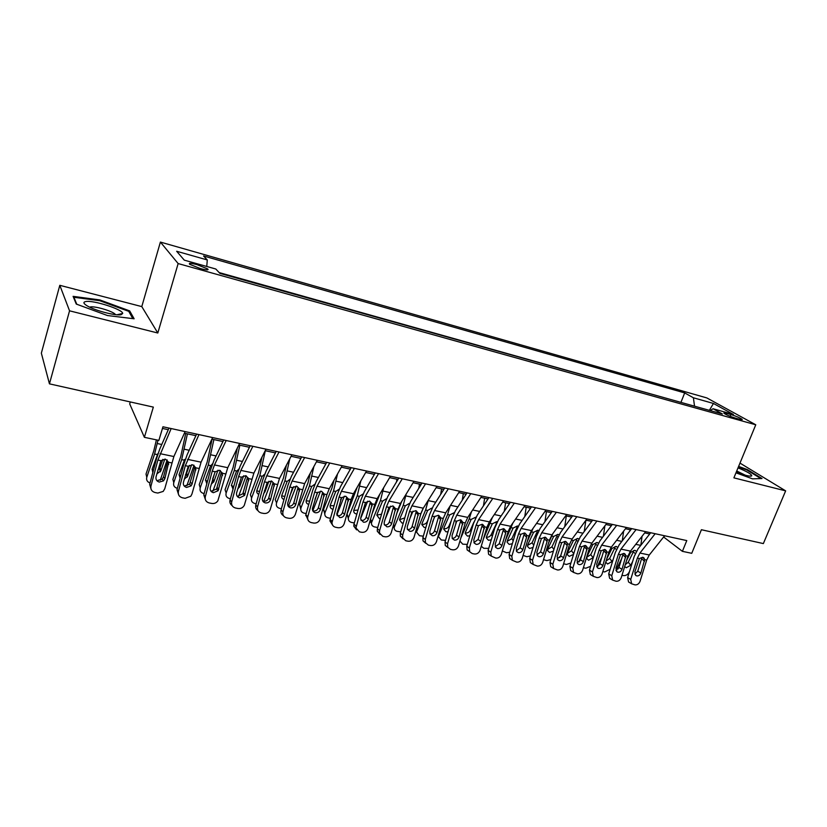 <?xml version="1.0" encoding="UTF-8"?>
<svg xmlns="http://www.w3.org/2000/svg" width="827" height="827" viewBox="0 0 827 827"><rect width="100%" height="100%" fill="white"/><g stroke="black" fill="none" stroke-linecap="round" stroke-linejoin="round"><path stroke-width="1.24" d="M200.444 268.589C206.564 270.181 208.942 270.274 207.577 268.878L196.909 264.619C190.768 263.017 188.37 262.914 189.724 264.32L200.444 268.589M130.284 401.943L129.705 403.927L144.384 437.318L158.877 440.388L162.95 426.773L686.782 540.589L682.399 551.34L691.744 553.315L701.41 529.725L763.352 543.587L785.65 490.866L739.979 463.099M59.802 285.315L41.35 353.15L49.444 383.852L69.551 310.818L157.812 333.012L178.146 263.565L160.397 242.073L141.789 306.6L59.802 285.315L69.551 310.818M178.146 263.565L755.764 424.789L706.858 397.932L160.397 242.073M730.892 414.534L726.819 413.386C724.452 412.745 723.532 412.714 724.028 413.293C726.24 414.834 729.983 416.426 735.255 418.069L739.359 419.217C741.674 419.847 742.584 419.878 742.098 419.31C739.876 417.769 736.144 416.177 730.892 414.534L730.158 416.332M694.535 406.191L693.388 397.777L684.684 392.918L203.545 255.967L207.288 259.947L176.658 251.263L184.276 260.143L215.806 269.013L219.91 273.375L722.405 413.986L713.019 408.745L710.259 410.585M693.388 397.777L713.443 403.462L733.404 414.472L713.019 408.745M682.802 402.904L219.145 272.569M208.104 269.468L207.453 269.292M144.384 437.318L153.336 407.101L49.444 383.852M755.764 424.789L733.9 477.861L785.65 490.866M663.616 536.992L682.399 551.34M162.454 428.438L168.274 429.699M184.411 433.193L195.885 435.674M211.898 439.147L222.939 441.535M238.827 444.978L249.444 447.283M265.219 450.694L275.432 452.907M291.094 456.297L300.904 458.427M316.452 461.797L325.89 463.833M341.324 467.183L350.379 469.147M365.71 472.465L374.414 474.347M389.631 477.644L397.994 479.453M413.097 482.73L421.129 484.467M436.129 487.713L443.83 489.388M458.727 492.613L466.118 494.215M480.911 497.42L488.002 498.96M502.692 502.134L509.494 503.612M524.08 506.765L530.603 508.181M545.086 511.324L551.33 512.668M565.709 515.79L571.695 517.082M585.981 520.183L591.708 521.423M605.902 524.494L611.38 525.683M625.47 528.732L630.701 529.869M644.709 532.898L649.712 533.984M664.432 535.968L663.988 537.074M681.117 401.932L684.684 392.918M207.288 259.947L206.76 266.47M709.37 410.337L713.443 403.462M735.978 472.827L752.498 478.843L762.008 478.544L747.298 469.571L738.614 466.407M157.812 333.012L141.789 306.6M76.26 304.057L107.479 315.542L134.129 318.788L129.694 310.9L99.84 299.932L73.096 296.355L76.26 304.057M747.07 470.129L747.298 469.571M99.633 300.697L99.84 299.932M129.281 312.317L129.694 310.9M664.588 535.772L649.288 555L646.693 560.065L640.088 581.226C639.033 583.831 637.328 585.051 634.981 584.875L631.652 583.8L630.712 579.407L637.338 558.153L639.364 558.566L642.724 557.253L644.688 559.652L640.863 573.008C640.026 575.096 638.661 576.068 636.78 575.923L635.663 575.396L634.878 571.819L639.364 558.566M650.673 532.743L638.082 548.797L634.216 556.416L627.621 577.577L630.712 579.407M655.17 533.725L639.933 553.056L637.338 558.153M629.533 582.549L628.561 581.97L627.621 577.577M634.836 574.093L637.741 571.219L641.814 557.977M630.019 529.714L629.843 530.996M621.77 558.421L617.231 567.622L618.255 568.873M642.062 536.278L640.832 545.303M629.574 571.312L628.985 572.491C627.61 574.765 625.75 575.799 623.393 575.592L621.966 575.313M626.535 560.603L630.67 552.374L634.733 550.306L636.035 551.061L635.177 550.451M625.284 564.645L628.231 562.246L630.753 565.265L632.634 561.492M630.753 565.265L626.266 567.746L624.685 566.578M616.839 570.082L617.231 567.622M635.312 553.49L633.286 552.043L628.231 562.246M633.286 552.043L633.678 550.534M736.268 472.124L746.099 475.422C749.427 476.249 751.309 476.383 751.764 475.835C751.547 474.171 746.967 471.514 738.015 467.865M745.23 475.184L736.733 470.987M738.408 466.924L746.833 469.984L760.892 478.585M121.228 314.663L122.696 313.443C123.047 309.494 93.058 299.87 85.626 301.576C82.865 302.165 83.475 303.643 87.435 306C95.446 310.766 116.266 316.069 121.228 314.663M115.522 314.632L115.056 314.105C111.955 310.921 94.64 305.907 90.308 306.962M76.766 304.243L73.892 297.265L99.798 300.718L128.743 311.345L132.806 318.622M73.717 297.875L73.892 297.265M645.67 531.658L630.484 551.102L627.9 556.22L621.273 577.566C620.209 580.192 618.482 581.422 616.094 581.247L612.642 580.089L611.742 575.716L618.379 554.276L620.436 554.7L623.847 553.377L625.853 555.806L622.028 569.276C621.18 571.385 619.805 572.367 617.893 572.212L616.704 571.622L615.939 568.066L620.436 554.7M631.673 528.618L619.165 544.848L615.309 552.539L608.703 573.886L611.742 575.716M636.097 529.58L620.963 549.128L618.379 554.276M610.698 578.921L609.602 578.259L608.703 573.886M615.919 570.403L618.958 567.487L623.041 554.131M626.432 527.481L611.36 547.143L608.786 552.312L602.128 573.845C601.064 576.491 599.317 577.732 596.887 577.546L593.29 576.305L592.442 571.953L599.099 550.327L601.198 550.761L604.651 549.428L606.708 551.888L602.873 565.472C602.015 567.601 600.619 568.594 598.676 568.438L597.404 567.787L596.67 564.252L601.198 550.761M612.331 524.411L599.926 540.837L596.091 548.601L589.465 570.134L592.442 571.953M616.684 525.362L601.674 545.138L599.099 550.327M591.543 575.22L590.313 574.465L589.465 570.134M596.681 566.65L599.854 563.694L603.958 550.213M606.853 523.222L591.905 543.112L589.341 548.332L582.673 570.051C581.598 572.729 579.83 573.979 577.36 573.793L573.607 572.439L572.811 568.139L579.489 546.316L581.619 546.75L585.113 545.417L587.222 547.898L583.386 561.616C582.528 563.756 581.112 564.748 579.127 564.593L577.763 563.869L577.081 560.365L581.619 546.75M592.659 520.142L580.358 536.744L576.533 544.59L569.896 566.319L572.811 568.139M596.929 521.072L582.053 541.075L579.489 546.316M572.067 571.467L570.692 570.609L569.896 566.319M577.101 562.825L580.43 559.827L584.534 546.233M586.932 518.901L572.108 539.018L569.555 544.28L562.867 566.206C561.791 568.904 559.993 570.154 557.481 569.968L553.573 568.49L552.839 564.252L559.538 542.233L561.698 542.677L565.244 541.334L567.167 542.915L567.239 545.613L563.559 557.677C562.701 559.848 561.264 560.851 559.248 560.685L557.78 559.869L557.14 556.406L561.698 542.677M572.635 515.79L560.448 532.588L556.643 540.507L549.986 562.432L552.839 564.252M576.832 516.699L562.081 536.94L559.538 542.233M552.271 567.653L550.71 566.66L549.986 562.432M557.191 558.928L560.665 555.899L564.789 542.181M601.984 556.788L598.521 563.911L599.296 564.872M623.62 531.141L622.276 540.817M606.729 558.959L611.897 548.497L616.012 546.42L617.397 547.236L616.446 546.554M610.14 569.245L604.723 571.943L602.842 571.571M606.098 561.016L609.633 558.494L612.104 561.512L613.262 559.155M612.104 561.512L607.576 564.014L605.736 562.164M598.097 566.082L598.521 563.911M616.456 549.479L614.678 548.187L609.633 558.494M614.678 548.187L615.05 546.668M581.826 555.289L579.5 560.127L580.006 560.789M604.878 525.848L603.41 536.216M586.736 557.243L590.726 554.669L593.145 557.708L588.566 560.23L586.746 558.628L587.005 556.478L592.814 544.548L596.97 542.46L598.097 543.008M590.643 566.299L585.743 568.232L583.386 567.736M593.145 557.708L593.538 556.891M579.065 561.926L579.5 560.127M597.28 545.407L595.75 544.269L590.726 554.669M595.75 544.269L596.112 542.739M561.264 553.925L560.386 556.602M572.077 539.049L569.431 544.704M585.847 520.369L584.234 531.503M573.545 554.39L569.234 556.375L567.343 554.648L567.611 552.581L573.4 540.538L577.608 538.439L578.704 538.946M570.899 563.022L566.443 564.459L563.611 563.776M559.765 557.532L560.148 556.292M567.343 553.377L571.498 550.792L573.752 553.697M577.773 541.251L576.502 540.289L571.498 550.792M576.502 540.289L576.853 538.739M552.787 533.704L548.57 542.988M566.319 515.924L564.748 526.665M553.439 551.061L549.573 552.457L547.619 550.596L547.898 548.621L553.656 536.465L557.905 534.345L558.99 534.831M550.854 559.559L546.823 560.613L543.515 559.672M547.619 549.438L551.94 546.843L553.925 549.469M557.936 537.023L556.922 536.237L551.94 546.843M556.922 536.237L557.274 534.666M566.65 514.487L551.971 534.842L549.428 540.165L542.719 562.288C541.633 565.006 539.814 566.278 537.261 566.071L533.167 564.459L532.516 560.303L539.235 538.077L541.437 538.532L545.034 537.178L547.04 538.915L547.081 541.499L543.391 553.687C542.522 555.868 541.065 556.871 539.018 556.705L537.436 555.796L536.857 552.384L541.437 538.532M552.26 511.365L540.186 528.36L536.403 536.361L529.725 558.483L532.516 560.303M556.375 512.254L541.768 532.733L539.235 538.077M532.133 563.776L530.376 562.629L529.725 558.483M536.93 554.969L540.558 551.898L544.683 538.057M533.074 528.329L527.306 541.427M546.43 511.613L544.931 521.682M533.053 547.464L529.569 548.466L527.543 546.471L527.833 544.59L533.57 532.309L537.87 530.179L538.811 530.562M530.489 555.951L526.851 556.716L523.088 555.403M527.564 545.427L532.05 542.822L533.746 545.148M537.746 532.702L537.002 532.112L532.05 542.822M537.002 532.112L537.343 530.531M546.006 510.011L531.472 530.593L528.939 535.979L522.219 558.297C521.124 561.047 519.284 562.319 516.689 562.112L512.399 560.324L511.83 556.282L518.57 533.849L520.814 534.314L524.452 532.95L526.561 534.852L526.561 537.312L522.86 549.614C521.982 551.816 520.514 552.829 518.426 552.663L516.73 551.619L516.213 548.291L520.814 534.314M531.523 506.858L519.563 524.049L515.81 532.133L509.112 554.462L511.83 556.282M535.555 507.737L521.082 528.443L518.57 533.849M511.665 559.838L509.68 558.494L509.112 554.462M516.317 550.927L520.1 547.836L524.235 533.86M512.947 522.902L505.597 540.041M526.189 507.23L524.773 516.555M512.337 543.711L509.225 544.414L507.127 542.254L507.416 540.496L513.122 528.091L517.485 525.941M509.783 552.229L506.548 552.736L502.34 550.958M507.147 541.344L511.81 538.739L513.226 540.734M517.216 528.298L516.741 527.915L511.81 538.739M516.741 527.915L517.071 526.323M525 505.442L510.61 526.272L508.098 531.709L501.348 554.235C500.252 557.016 498.381 558.297 495.745 558.08L491.248 556.095L490.783 552.188L497.534 529.549L499.818 530.014L503.519 528.649L505.721 530.738L505.679 533.064L501.968 545.469C501.09 547.691 499.591 548.714 497.472 548.539L495.631 547.35L495.208 544.125L499.818 530.014M510.404 502.268L498.578 519.666L494.846 527.833L488.126 550.368L490.783 552.188M514.342 503.126L500.035 524.091L497.534 529.549M490.856 555.827L488.592 554.266L488.126 550.368M495.321 546.802L499.27 543.69L503.426 529.59M492.406 517.371L483.454 538.873M505.597 502.764L504.284 511.272M491.269 539.814L488.519 540.289L486.348 537.963L486.648 536.32L492.323 523.791L496.738 521.63M488.716 548.384L483.795 548.291L481.262 546.244M486.431 537.188C488.53 537.395 490.132 536.527 491.228 534.573L492.344 536.216M496.314 523.811L491.228 534.573M496.128 523.656L496.448 522.044M503.602 500.79L489.367 521.878L486.876 527.368L480.115 550.11C479.009 552.912 477.107 554.204 474.419 553.987L472.269 553.573L469.705 551.743L469.354 548.012L476.114 525.166L478.44 525.641L482.193 524.266L484.498 526.572L480.704 541.251C479.815 543.494 478.295 544.528 476.145 544.352L474.15 542.977L473.809 539.886L478.44 525.641M488.912 497.596L477.22 515.2L473.499 523.46L466.769 546.202L469.354 548.012M492.758 498.433L478.606 519.645L476.114 525.166M469.684 551.733L467.131 549.924L466.769 546.202M473.964 542.615L478.078 539.483L482.234 525.248M471.473 511.748L469.167 519.005L460.835 537.953M484.643 498.226L483.454 505.814M469.85 535.803L467.451 536.092L465.208 533.58L465.508 532.081L471.152 519.418L475.618 517.237M467.296 544.424L462.727 544.166L459.915 541.054M465.425 532.981C467.565 533.188 469.178 532.309 470.274 530.345L471.09 531.585M473.974 521.971L470.274 530.345M475.422 518.395L475.463 517.681M481.81 496.055L467.751 517.402L465.26 522.943L458.489 545.903C457.372 548.725 455.45 550.027 452.71 549.81L450.519 549.386L447.769 547.278L447.531 543.773L454.312 520.71L456.68 521.186L460.494 519.801L462.893 522.344L459.047 536.961C458.158 539.225 456.618 540.269 454.426 540.083L452.276 538.491L452.038 535.576L456.68 521.186M467.017 492.84L455.46 510.662L451.769 519.005L445.029 541.964L447.531 543.773M470.759 493.657L456.783 515.128L454.312 520.71M447.903 547.536L445.267 545.458L445.029 541.964M452.204 538.336C454.261 538.346 455.698 537.302 456.494 535.193L460.67 520.824M459.616 491.238L445.722 512.833L443.262 518.446L436.47 541.623C435.353 544.466 433.4 545.779 430.609 545.551L428.376 545.127L425.419 542.677L425.305 539.452L432.107 516.162L434.516 516.658L438.382 515.262L440.863 517.95L436.997 532.588C436.098 534.873 434.537 535.927 432.304 535.731L429.988 533.87L429.854 531.172L434.516 516.658M444.709 487.992L433.317 506.031L429.647 514.466L422.886 537.643L425.305 539.452M448.358 488.788L434.568 510.528L432.107 516.162M425.709 543.246L423 540.858L422.886 537.643M430.04 533.984C432.19 534.066 433.689 533.012 434.526 530.82L438.703 516.317M436.997 486.317L423.3 508.192L420.85 513.856L414.038 537.261C412.921 540.134 410.936 541.458 408.104 541.22L405.83 540.786L402.666 537.922L402.677 535.048L409.489 511.531L411.949 512.037L415.867 510.641L418.41 513.36L414.544 528.133C413.634 530.448 412.053 531.503 409.778 531.306L407.297 529.115L407.266 526.696L411.949 512.037M421.997 483.061L410.75 501.327L407.111 509.845L400.33 533.25L402.677 535.048M425.533 483.826L411.929 505.835L409.489 511.531M407.473 529.538C409.716 529.693 411.267 528.649 412.156 526.375L416.363 510.952L418.452 513.712M403.09 538.863L400.33 536.113L400.33 533.25M413.955 481.314L400.454 503.457L398.025 509.184L391.202 532.815C390.065 535.72 388.059 537.054 385.165 536.806L382.849 536.361L379.51 533.012L379.614 530.562L386.447 506.817L388.948 507.333L392.939 505.928L395.544 508.677L391.667 523.605C390.757 525.931 389.145 526.995 386.84 526.789L384.193 524.215L384.255 522.137L388.948 507.333M398.841 478.027L387.77 496.52L384.162 505.132L377.37 528.763L379.614 530.562M402.273 478.771L388.866 501.059L386.447 506.817M384.483 525L384.555 525.021C386.86 525.228 388.463 524.163 389.362 521.847L393.58 506.527L395.595 509.298M380.048 534.397L377.257 531.203L377.37 528.763M390.478 476.207L377.174 498.64L374.765 504.429L367.932 528.288C366.785 531.223 364.748 532.567 361.812 532.309L359.445 531.854L355.941 527.926L362.97 502.02L365.524 502.537L369.566 501.121L372.233 503.912L368.356 518.984C367.446 521.33 365.813 522.406 363.456 522.199L360.675 519.149L360.81 517.485L365.524 502.537M375.251 472.91L364.356 491.631L360.779 500.335L353.966 524.204L356.127 525.993M378.57 473.623L365.369 496.19L362.97 502.02M361.048 520.379L361.265 520.431C363.611 520.638 365.234 519.573 366.144 517.226L370.372 502.051L372.295 504.821M356.561 529.849L353.78 526.127L353.966 524.204M366.537 471.008L353.46 493.729L351.072 499.58L344.218 523.677C343.071 526.634 341.003 527.988 338.005 527.729L335.597 527.264C333.291 526.665 332.092 525.135 331.989 522.674L339.049 497.12L341.644 497.658L345.758 496.231L348.487 499.053L344.611 514.27C343.691 516.648 342.037 517.733 339.639 517.516L336.754 513.918L341.644 497.658M351.206 467.679L340.486 486.648L336.94 495.456L330.128 519.552L332.196 521.341M354.401 468.371L341.427 491.238L339.049 497.12M332.63 525.197L329.921 520.886L330.128 519.552M337.168 515.655L337.54 515.748C339.928 515.965 341.582 514.89 342.492 512.533L346.699 497.451M342.14 465.715L329.28 488.716L326.913 494.639L320.049 518.974C318.902 521.971 316.793 523.326 313.743 523.067L311.293 522.592C308.678 521.858 307.458 520.08 307.644 517.268L314.663 492.137L317.31 492.675L321.486 491.238L324.287 494.101L320.411 509.473C319.491 511.872 317.806 512.957 315.356 512.74C313.299 512.161 312.327 510.766 312.441 508.543L317.31 492.675M326.696 462.355L316.162 481.572L312.658 490.473L305.825 514.808L307.789 516.586M329.756 463.017L317.02 486.183L314.663 492.137M308.233 520.441L305.825 514.808M312.823 510.838L313.361 510.983C315.79 511.21 317.465 510.125 318.385 507.737L322.602 492.51M317.258 460.308L304.636 483.609L295.415 514.187C294.257 517.206 292.127 518.581 289.016 518.302L286.514 517.826C283.558 516.937 282.369 514.911 282.927 511.758L289.801 487.051L292.51 487.599L296.748 486.152L299.612 489.057L295.735 504.584C294.805 507.003 293.099 508.098 290.608 507.871C288.272 507.158 287.31 505.545 287.734 503.043L292.51 487.599M301.7 456.928L291.373 476.393L287.899 485.397L281.056 509.98L282.927 511.758M304.636 457.558L292.127 481.025L289.801 487.051M283.351 515.583C281.283 514.342 280.518 512.471 281.056 509.98M288.003 505.907L288.706 506.124C291.187 506.351 292.892 505.266 293.812 502.857L298.04 487.475M291.879 454.788L279.505 478.409L270.191 509.659C268.92 512.492 266.79 513.753 263.803 513.453L261.249 512.967C258.241 512.058 257.011 510.011 257.559 506.817L264.454 481.862L267.214 482.42L271.514 480.973L274.461 483.909L270.47 499.953C269.437 502.175 267.741 503.167 265.374 502.909C262.976 502.175 261.994 500.531 262.438 497.978L267.214 482.42M276.218 451.387L266.087 471.111L262.655 480.218L255.801 505.059L257.559 506.817M279.009 451.997L266.759 475.773L264.454 481.862M257.972 510.621C255.998 509.329 255.285 507.468 255.801 505.059M263.586 501.172C265.932 501.42 267.628 500.438 268.651 498.226L272.858 483.123L274.378 485.914M265.994 449.164L253.879 473.106L244.296 505.349C242.869 507.778 240.802 508.832 238.093 508.502L235.488 508.005C232.418 507.085 231.157 505.008 231.705 501.793L238.61 476.569L241.412 477.148L245.795 475.69L248.813 478.657L244.575 495.425L239.644 497.854C237.194 497.11 236.181 495.445 236.625 492.861L241.412 477.148M250.209 445.732L240.316 465.725L236.925 474.936L230.051 500.035L231.705 501.793M252.855 446.311L240.884 470.408L238.61 476.569M232.087 505.535C230.216 504.201 229.544 502.371 230.051 500.035M237.959 496.117L242.869 493.709L247.325 477.903L248.731 480.694M239.582 443.427L227.745 467.689L217.832 500.883C216.312 502.94 214.327 503.798 211.867 503.457L209.21 502.95C206.078 502.01 204.786 499.911 205.323 496.655L212.239 471.173L215.103 471.762L219.548 470.294L222.649 473.302L218.111 490.742L213.397 492.696C210.895 491.931 209.862 490.256 210.296 487.641L215.103 471.762M223.683 439.974L214.017 460.236L210.668 469.55L203.793 494.908L205.323 496.655M226.185 440.512L214.482 464.939L212.239 471.173M205.675 500.335L203.793 494.908M211.826 490.969L216.519 489.036L221.285 472.568L222.577 475.36M212.632 437.576L201.085 462.169L191.936 494.06L190.789 496.241L185.114 498.309L182.405 497.792C179.211 496.841 177.877 494.722 178.415 491.424L185.331 465.673L188.256 466.273L192.784 464.795L195.958 467.844L192.091 484.033L191.078 485.894L186.623 487.434C184.07 486.658 183.005 484.953 183.439 482.317L188.256 466.273M196.609 434.092L187.191 454.633L183.883 464.061L177.009 489.687L178.415 491.424M198.956 434.599L185.331 465.673M178.725 495.001L177.009 489.687M185.176 485.718L189.61 484.188L194.717 467.131L195.896 469.922M450.126 506L447.583 514.549L438.393 536.568L441.277 539.979L445.495 540.351M463.306 493.605L462.262 500.17M456.215 521.858L455.78 522.84M448.048 531.668L446.001 531.813L443.696 529.115L443.996 527.75L449.599 514.963L454.126 512.771M444.047 528.691C446.229 528.908 447.862 528.029 448.947 526.044L449.464 526.851M451.273 520.69L448.947 526.044M422.855 508.946L421.057 513.185M428.365 500.108L425.605 510.011L416.498 532.04L419.454 535.71L423.31 536.175M441.587 488.902L440.708 494.329M434.961 516.203L432.666 521.548M425.864 527.43L424.168 527.461L421.801 524.545L422.09 523.357L427.652 510.435L431.632 508.15M416.488 532.164L415.692 531.596M421.842 524.215L422.297 524.339C424.509 524.556 426.163 523.667 427.249 521.661L427.445 521.992M428.2 519.418L427.249 521.661M401.839 501.183L396.867 513.195M406.222 493.998L403.214 505.39L394.2 527.43C394.117 529.507 395.13 530.82 397.229 531.358L400.733 531.875M419.475 484.115L418.793 488.261M413.014 511.138L409.055 520.534M403.287 523.067L401.932 523.026L399.524 519.894L399.782 518.88L405.313 505.814L409.189 503.519M394.179 527.729L392.99 526.623M399.544 519.718L404.796 517.857M379.851 494.132L372.129 513.619M383.707 487.63L380.42 500.676L371.509 522.716C371.323 524.928 372.357 526.344 374.6 526.933L377.743 527.471M396.96 479.236L396.505 481.934M390.582 506.155L384.906 519.873M380.296 518.591L379.304 518.519L376.833 515.149L377.06 514.311L382.56 501.121L386.343 498.795M371.468 523.202L369.948 521.248M376.833 515.138L381.557 514.177M357.181 487.248L347.051 513.97L348.415 517.898C348.115 520.266 349.159 521.775 351.547 522.426L354.328 522.953M360.81 480.963L357.202 495.88L348.643 517.144M374.021 474.264L373.835 475.339M367.695 501.183L360.644 518.529M356.882 514.001L356.241 513.918C354.338 513.402 353.511 512.192 353.739 510.311L359.373 496.324L363.053 493.998M348.332 518.581L347.051 513.97M353.708 510.455L357.998 510.063M333.984 480.311L331.989 487.889L323.564 509.308L324.897 512.998C324.463 515.51 325.528 517.123 328.071 517.836L330.48 518.302M337.519 473.974L333.539 490.99L325.063 512.492M344.332 496.19L336.878 514.901M333.033 509.287L332.754 509.246C330.728 508.667 329.88 507.375 330.211 505.369L335.762 491.455L339.235 489.129M340.569 499.87L341.21 498.257M324.763 513.867L323.564 509.308M330.149 505.69L334.046 505.71M310.373 473.013L307.975 482.896L299.622 504.553L300.945 508.005C300.366 510.662 301.442 512.378 304.15 513.153L306.176 513.557M313.857 466.593L309.432 486.018L301.038 507.747M320.514 491.155L312.792 510.786M308.729 504.449C306.631 503.798 305.814 502.423 306.259 500.345L311.696 486.483L314.88 484.198M314.973 499.363L317.754 492.241M300.749 509.05L299.622 504.553M306.145 500.821L309.66 501.162M286.39 465.281L283.506 477.82L275.236 499.715L276.549 502.909C275.815 505.71 276.89 507.54 279.774 508.388L281.407 508.708M289.801 458.768L284.87 480.942L276.549 502.909M296.221 486.08L288.292 506.403M283.971 499.487C281.997 498.671 281.294 497.244 281.862 495.208L287.165 481.417L290.05 479.195M289.584 496.396L293.595 486.69M289.75 496.779L289.202 497.761M281.687 495.849L284.829 496.438M262.014 457.021L258.562 472.641L250.385 494.773L251.594 497.978C250.881 500.811 251.987 502.661 254.933 503.529L256.163 503.767M265.312 450.715L259.823 475.763L251.594 497.978M271.432 480.952L263.782 501.203M258.748 494.401C256.98 493.481 256.37 492.075 256.918 490.184L261.994 476.569L264.712 474.129M263.358 501.834L263.72 501.307M264.475 490.597L264.96 491.796L268.909 481.221M264.96 491.796L263.648 493.595M256.752 490.783L259.533 491.548M237.287 448.141L233.131 467.358L225.047 489.749L226.153 492.964C225.461 495.828 226.608 497.699 229.606 498.578L230.413 498.733M239.851 445.195L234.279 470.491L226.153 492.964M246.146 475.773L238.61 496.2M233.028 489.16L231.488 485.077L236.346 471.679L238.869 469.002M237.969 497.099L238.383 496.562M238.889 484.581L239.685 486.721L243.686 475.752M239.685 486.721L237.68 489.015M231.343 485.594L233.762 486.493M212.074 439.178L207.205 461.973L199.224 484.622L200.217 487.837C199.534 490.731 200.723 492.634 203.793 493.533L204.145 493.605M213.893 439.571L208.239 465.105L200.217 487.837M220.354 470.542L212.973 491.042M206.812 483.785L205.561 479.867L210.358 466.314L212.508 463.813M212.746 478.637L213.914 481.552L217.946 470.243M213.914 481.552L211.236 484.188M205.437 480.301L207.494 481.273M215.258 471.597L212.849 478.357M185.713 433.472L180.751 456.483L172.884 479.391L173.763 482.617C173.101 485.501 174.301 487.413 177.36 488.364M187.419 433.844L181.682 459.626L173.763 482.617M194.025 465.25L186.85 485.728M180.079 478.244L179.108 474.564L184.69 459.409M185.444 474.863L186.685 473.075L187.626 476.269L191.657 464.702M187.626 476.269L184.287 479.143M179.014 474.894L180.71 475.887M189.362 465.363L186.685 473.075M185.124 431.591L173.877 456.535L164.759 488.767L163.198 491.414L157.823 493.057L155.062 492.53C151.796 491.558 150.421 489.408 150.959 486.08L157.885 460.06L160.872 460.67L165.462 459.181L168.718 462.272L164.862 478.637L163.498 480.859L159.301 482.058C156.696 481.273 155.6 479.546 156.034 476.89L160.872 460.67M168.987 428.086L159.818 448.916L156.561 458.458L149.677 484.353L150.959 486.08M171.158 428.562L157.885 460.06M151.207 489.532L149.677 484.353M157.988 480.353L162.164 479.153L163.508 476.952L167.612 461.58L168.677 464.371M156.406 439.871L153.781 450.88L146.017 474.057L146.782 477.293C146.141 480.001 147.227 481.903 150.038 482.989M157.998 440.202L154.587 454.023L146.782 477.293M167.157 459.905L160.231 480.249M152.819 472.537L152.137 469.147L157.916 453.527M157.833 470.129L159.993 467.689L160.82 470.883L164.831 459.088M160.82 470.883L156.82 473.912M152.065 469.364L153.409 470.325M162.816 459.357L159.993 467.689M726.302 414.658L726.819 413.386M644.688 559.652L646.693 560.065M639.933 553.056L649.288 555M637.741 571.219L640.863 573.008M644.512 561.357L641.659 558.649M640.76 545.375L635.777 544.331M630.67 552.374L629.729 552.178M625.853 555.806L627.9 556.22M620.963 549.128L630.484 551.102M618.958 567.487L622.028 569.276M625.677 557.522L622.896 554.803M606.708 551.888L608.786 552.312M601.674 545.138L611.36 547.143M599.854 563.694L602.873 565.472M606.532 553.614L603.803 550.896M587.222 547.898L589.341 548.332M582.053 541.075L591.905 543.112M580.43 559.827L583.386 561.616M587.056 549.645L584.389 546.916M567.405 543.846L569.555 544.28M562.081 536.94L572.108 539.018M560.665 555.899L563.559 557.677M567.239 545.613L564.634 542.874M621.832 541.396L616.611 540.289M611.897 548.497L610.615 548.229M602.573 537.333L597.115 536.185M592.814 544.548L591.16 544.207M582.973 533.208L577.277 532.009M573.4 540.538L571.581 540.165M563.042 529.011L557.088 527.75M553.656 536.465L551.805 536.082M547.236 539.721L549.428 540.165M541.768 532.733L551.971 534.842M540.558 551.898L543.391 553.687M547.081 541.499L544.538 538.759M542.76 524.731L536.537 523.429M533.57 532.309L531.689 531.926M526.716 535.524L528.939 535.979M521.082 528.443L531.472 530.593M520.1 547.836L522.86 549.614M526.561 537.312L524.08 534.573M522.116 520.39L515.624 519.015M513.122 528.091L511.21 527.698M505.824 531.244L508.098 531.709M500.035 524.091L510.61 526.272M499.27 543.69L501.968 545.469M505.679 533.064L503.271 530.314M501.1 515.955L494.329 514.528M492.323 523.791L490.37 523.388M484.56 526.892L486.876 527.368M478.606 519.645L489.367 521.878M478.078 539.483L480.704 541.251M484.426 528.732L482.089 525.972M479.712 511.458L472.641 509.97M471.152 519.418L469.167 519.005M462.913 522.468L465.26 522.943M456.783 515.128L467.751 517.402M456.494 535.193L459.047 536.961M462.779 524.318L460.515 521.558M440.863 517.95L443.262 518.446M434.568 510.528L445.722 512.833M434.526 530.82L436.997 532.588M440.739 519.821L438.558 517.061M418.41 513.36L420.85 513.856M411.929 505.835L423.3 508.192M412.156 526.375L414.544 528.133M418.286 515.252L416.188 512.482M395.544 508.677L398.025 509.184M388.866 501.059L400.454 503.457M389.362 521.847L391.667 523.605M395.42 510.59L393.414 507.809M372.233 503.912L374.765 504.429M365.369 496.19L377.174 498.64M366.144 517.226L368.356 518.984M372.129 505.835L370.207 503.064M348.487 499.053L351.072 499.58M341.427 491.238L353.46 493.729M342.492 512.533L344.611 514.27M348.384 500.997L346.554 498.216M324.287 494.101L326.913 494.639M317.02 486.183L329.28 488.716M318.385 507.737L320.411 509.473M324.194 496.066L322.458 493.285M299.612 489.057L302.3 489.605M292.127 481.025L304.636 483.609M293.812 502.857L295.735 504.584M299.529 491.042L297.896 488.25M274.461 483.909L277.19 484.467M266.759 475.773L279.505 478.409M268.765 497.875L270.584 499.601M248.813 478.657L251.594 479.226M240.884 470.408L253.879 473.106M243.231 492.799L244.937 494.515M222.649 473.302L225.492 473.892M214.482 464.939L227.745 467.689M217.181 487.62L218.773 489.326M195.958 467.844L198.852 468.444M187.543 459.367L201.085 462.169M190.613 482.337L192.091 484.033M457.92 506.868L450.56 505.318M449.599 514.963L447.583 514.549M416.26 529.621L416.839 530.614M435.736 502.196L428.283 500.624M427.652 510.435L425.605 510.011M393.59 524.535L394.52 526.199M413.149 497.43L405.902 495.911M405.313 505.814L403.214 505.39M370.506 519.294L371.799 521.713M390.127 492.582L383.118 491.104M382.56 501.121L380.42 500.676M366.671 487.641L359.9 486.214M359.373 496.324L357.202 495.88M342.771 482.606L336.248 481.231M335.762 491.455L333.539 490.99M318.405 477.479L312.151 476.156M311.696 486.483L309.432 486.018M293.575 472.248L287.589 470.987M287.165 481.417L284.87 480.942M268.248 466.914L262.552 465.715M262.169 476.249L259.823 475.763M242.414 461.466L237.018 460.329M236.677 470.987L234.279 470.491M216.074 455.925L210.978 454.85M210.678 465.611L208.239 465.105M189.197 450.26L184.431 449.257M184.173 460.132L181.682 459.626M168.718 462.272L171.675 462.882M160.066 453.672L173.877 456.535M163.508 476.952L164.862 478.637M161.761 444.481L157.337 443.551M157.12 454.55L154.587 454.023M207.288 269.871L207.577 268.878M644.295 558.38L643.323 557.46M628.561 581.97L631.652 583.8M749.562 476.104L751.764 475.835M117 314.767L122.696 313.443M625.501 554.597L624.447 553.573M609.602 578.259L612.642 580.089M606.387 550.761L605.24 549.624M590.313 574.465L593.29 576.305M586.943 546.864L585.702 545.603M570.692 570.609L573.607 572.439M567.167 542.915L565.823 541.52M550.71 566.66L553.573 568.49M598.334 543.287L597.383 542.584M578.807 539.163L578.001 538.553M558.949 534.966L558.277 534.449M547.04 538.915L545.582 537.354M530.376 562.629L533.167 564.459M538.739 530.696L538.201 530.262M526.561 534.852L524.98 533.105M509.68 558.494L512.399 560.324M505.721 530.738L504.005 528.794M488.592 554.266L491.248 556.095M484.498 526.572L482.658 524.401M467.131 549.924L469.705 551.743M462.893 522.344L460.908 519.914M445.267 545.458L447.769 547.278M440.884 518.053L438.744 515.355M423 540.858L425.419 542.677M400.33 536.113L402.666 537.922M377.257 531.203L379.51 533.012M353.78 526.127L355.941 527.926M348.529 500.273L346.699 497.492M329.921 520.886L331.989 522.674M324.287 495.642L322.551 492.851M305.68 515.49L307.644 517.268M299.56 490.918L297.927 488.137M268.651 498.226L270.47 499.953M242.869 493.709L244.575 495.425M216.519 489.036L218.111 490.742M189.61 484.188L191.078 485.894M416.498 532.04L415.867 530.975M394.2 527.43L393.249 525.714M371.509 522.716L370.227 520.276M348.415 517.898L346.823 514.725M324.897 512.998L323.388 509.814M300.945 508.005L299.539 504.811M264.433 490.752L264.898 491.931M238.776 485.004L239.53 487.072M212.632 479.029L213.655 482.11M186.313 473.85L187.264 477.045M162.164 479.153L163.498 480.859M159.508 468.661L160.335 471.866"/></g></svg>
